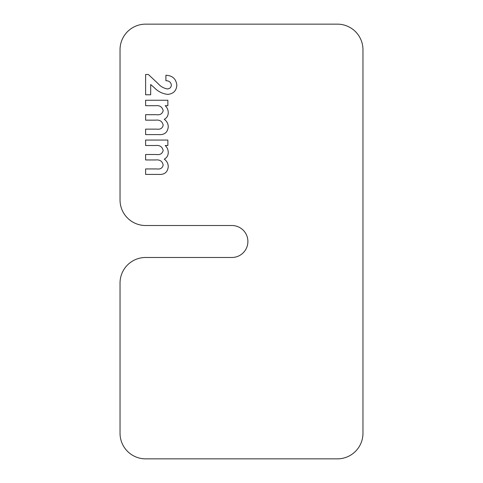 <?xml version="1.0" encoding="UTF-8"?>
<svg xmlns="http://www.w3.org/2000/svg" width="483" height="483" viewBox="0 0 483 483"><rect width="100%" height="100%" fill="white"/><g stroke="black" fill="none" stroke-linecap="round" stroke-linejoin="round"><path stroke-width="0.72" d="M120.038 49.719L120.038 199.95A25.569 25.569 0 0 0 145.612 225.519L231.912 225.519A15.981 15.981 0 0 1 247.894 241.5A15.981 15.981 0 0 1 231.912 257.481L145.612 257.481A25.569 25.569 0 0 0 120.038 283.05L120.038 433.281A25.569 25.569 0 0 0 145.612 458.85L337.388 458.85A25.569 25.569 0 0 0 362.962 433.281L362.962 49.719A25.569 25.569 0 0 0 337.388 24.15L145.612 24.15A25.569 25.569 0 0 0 120.038 49.719M167.323 88.926C169.823 88.757 171.175 87.429 171.374 84.942C170.795 82.11 168.972 80.703 165.904 80.727L165.904 75.263C172.485 75.553 176.132 78.886 176.838 85.256C176.367 90.822 173.325 93.865 167.704 94.39C162.511 93.78 158.05 91.553 154.325 87.713L150.684 84.531L150.684 94.777L145.612 94.777L145.612 74.485L148.378 74.485L157.971 83.499C160.513 86.433 163.628 88.238 167.323 88.926M145.612 105.711L145.612 100.247L167.861 100.247L167.861 105.711L165.198 105.711C167.227 107.637 168.247 110.003 168.247 112.799C168.181 115.739 166.858 117.924 164.286 119.349C166.876 121.215 168.199 123.745 168.247 126.938C167.601 132.511 164.365 135.065 158.551 134.594L145.612 134.594L145.612 129.13L156.782 129.13C160.338 129.625 162.469 128.309 163.176 125.188C162.33 121.336 159.788 119.657 155.544 120.152L145.612 120.152L145.612 114.688L156.275 114.688C160.006 115.244 162.306 113.897 163.176 110.661C162.24 106.846 159.65 105.197 155.405 105.711L145.612 105.711M145.612 145.522L145.612 140.058L167.861 140.058L167.861 145.522L165.198 145.522C167.227 147.448 168.247 149.815 168.247 152.616C168.181 155.556 166.858 157.736 164.286 159.167C166.876 161.026 168.199 163.556 168.247 166.75C167.601 172.322 164.365 174.876 158.551 174.405L145.612 174.405L145.612 168.941L156.782 168.941C160.338 169.436 162.469 168.12 163.176 164.999C162.33 161.147 159.788 159.468 155.544 159.964L145.612 159.964L145.612 154.5L156.275 154.5C160.006 155.055 162.306 153.715 163.176 150.473C162.24 146.663 159.65 145.009 155.405 145.522L145.612 145.522"/></g></svg>
